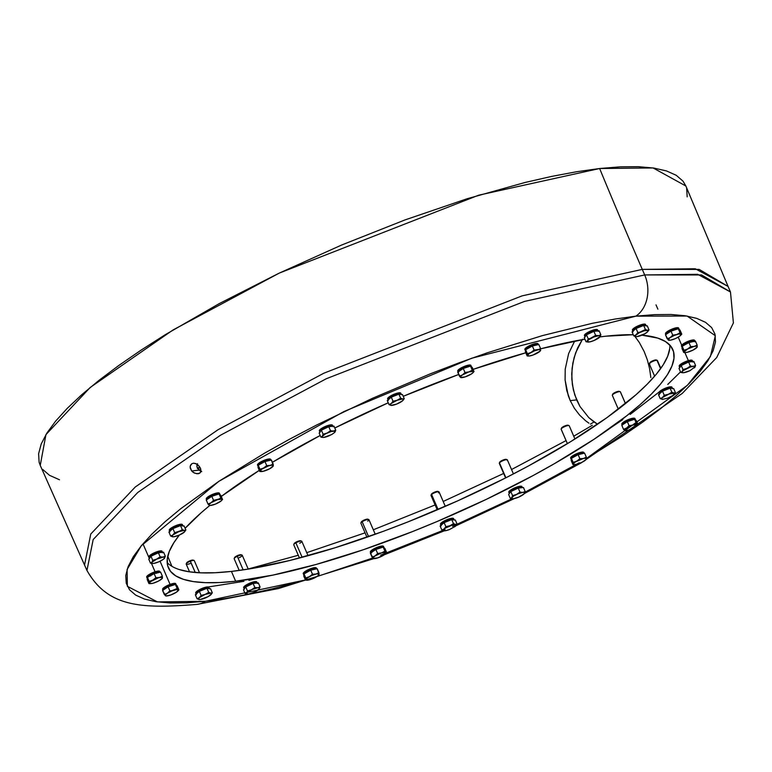 <?xml version="1.0" encoding="UTF-8"?>
<svg xmlns="http://www.w3.org/2000/svg" width="772" height="772" viewBox="0 0 772 772"><rect width="100%" height="100%" fill="white"/><g stroke="black" fill="none" stroke-linecap="round" stroke-linejoin="round"><path stroke-width="1.16" d="M524.304 493.597L581.065 462.959L682.226 393.44L716.706 357.532L733.4 322.899L730.476 291.97L697.666 274.321L644.688 274.938L524.526 301.408L326.276 378.743L220.502 435.234L137.744 492.488L93.18 539.551L86.946 570.45L40.241 465.391L45.953 434.597L90.179 387.486L172.996 329.982L279.232 273.114L478.727 195.181L599.632 168.518A5496.051 4246.984 -96.4 0 0 642.285 269.389A5496.051 4246.984 83.6 0 1 599.632 168.518L653.083 167.949L685.864 186.004L728.083 286.441L695.283 268.772L642.285 269.389L699.2 269.409L728.083 286.441L730.476 291.97L701.584 274.948L644.688 274.938A5496.051 4246.984 83.6 0 1 642.285 269.389L522.104 295.869L323.825 373.214L218.051 429.714L135.303 486.978L90.768 534.031L84.563 564.921L90.768 534.031L135.303 486.978L218.051 429.714L323.825 373.214L522.104 295.869L642.285 269.389A5496.051 4246.984 -96.4 0 0 644.688 274.938A30.774 23.787 83.6 0 1 635.877 316.153L687.09 316.047L715.335 335.723L710.404 356.558L687.369 385.305L585.89 458.906M594.044 421.975L588.766 417.604L579.955 406.468L574.773 394.965L572.361 384.581L571.724 373.802L572.853 363.072L575.622 352.862L582.484 339.207L577.581 348.018L574.04 357.88L572.071 368.427L571.82 379.187L573.345 389.86L576.626 399.906L579.955 406.468L588.766 417.604L597.538 424.233L594.044 421.975L590.416 424.137M650.835 377.566L649.599 368.669L650.835 377.566M647.37 359.935L649.599 368.669L647.37 359.935L644.205 351.627L647.37 359.935M570.228 400.629L576.626 399.906L570.228 400.629L568.279 395.689L565.094 379.959L565.22 369.161L568.617 353.605L574.677 341.06L568.617 353.605L565.22 369.161L565.094 379.959L566.764 390.555L570.228 400.629L574.358 408.253L570.228 400.629M579.56 415.046L574.358 408.253L579.56 415.046L585.581 420.73L579.56 415.046M588.882 423.152L585.581 420.73L588.882 423.152M201.743 471.615L199.205 470.129L197.198 467.533L196.85 465.506L197.555 463.702L196.899 466.52L197.709 468.488L201.743 471.615M208.276 586.971L243.942 581.326M248.912 580.322L267.102 576.288M611.405 427.292L622.811 419.582M630.126 414.439L659.114 392.031M667.77 384.427L680.528 371.892M235.663 581.229A274.803 64.211 -23.4 0 1 168.421 567.864A274.803 64.211 -23.4 0 1 179.374 535.044L173.739 542.919L169.29 551.44L167.263 559.073L167.678 565.731L170.535 571.367L175.794 575.912L183.408 579.328L193.309 581.586L205.4 582.657L219.566 582.542L235.663 581.229L231.417 571.415L235.663 581.229L273.037 575.082L316.076 564.477L363.139 549.799L412.412 531.618L437.28 521.438L486.312 499.359L532.805 475.716L554.547 463.586L593.967 439.316L626.719 415.79L640.191 404.586L651.549 393.913L660.678 383.858L667.51 374.526L671.949 366.005L673.975 358.382L673.56 351.714L670.714 346.088L665.445 341.533L657.831 338.117L641.957 335.164A274.803 64.211 -23.4 0 1 672.827 349.591A274.803 64.211 -23.4 0 1 525.578 479.586A274.803 64.211 -23.4 0 1 235.663 581.229M185.135 528.318A274.803 64.211 -23.4 0 1 209.781 505.467L201.048 512.859L185.135 528.318M221.313 496.425A274.803 64.211 -23.4 0 1 259.276 470.38L221.313 496.425M272.4 462.283A274.803 64.211 -23.4 0 1 320.197 435.476L272.4 462.283M334.787 427.987A274.803 64.211 -23.4 0 1 388.229 402.801L334.787 427.987M403.245 396.316A274.803 64.211 -23.4 0 1 458.713 374.478L403.245 396.316M473.091 369.373A274.803 64.211 -23.4 0 1 525.79 352.794L473.091 369.373M540.612 348.809A274.803 64.211 -23.4 0 1 584.915 339.178L540.612 348.809M599.921 336.91A274.803 64.211 -23.4 0 1 605.576 336.225L633.281 334.72A274.803 64.211 -23.4 0 0 605.576 336.225L599.921 336.91M167.177 562.576A274.803 64.211 156.6 0 0 231.417 571.415A274.803 64.211 156.6 0 0 511.624 474.848A274.803 64.211 156.6 0 0 669.826 345.065M579.261 462.785L524.989 492.237M456.841 524.458L511.942 498.78L452.575 526.321M445.068 529.563L380.664 555.174M373.503 557.78L316.848 576.587L372.799 558.031M586.479 458.558L622.357 436.132L642.487 422.274L660.475 408.755L676.156 395.718L689.377 383.298L700.011 371.593L707.953 360.736L713.125 350.816L715.48 341.938L714.997 334.18L711.678 327.627L705.56 322.339L696.691 318.363L685.169 315.738L671.1 314.484L654.617 314.629L635.877 316.153L615.062 319.048L592.385 323.294L542.291 335.646L487.518 352.727L459.031 362.84L430.178 373.88L372.471 398.294L316.607 425.034L290.05 438.95L264.748 453.067L218.881 481.313L180.764 508.69L165.083 521.727L151.862 534.156L141.228 545.852L133.286 556.718L128.113 566.629L125.759 575.507L126.241 583.265L129.561 589.818L135.679 595.106L144.547 599.091L156.069 601.716L170.149 602.961L186.631 602.826L205.362 601.292L226.177 598.396L248.864 594.151L273.201 588.602L305.442 579.955L205.362 601.292A30.774 23.787 83.6 0 1 196.532 604.457A30.774 23.787 -96.4 0 0 205.362 601.292L157.488 601.919L127.37 586.334L127.09 569.485L141.315 545.746L218.881 481.313L343.907 411.563L471.779 358.218L635.877 316.153A30.774 23.787 -96.4 0 0 644.688 274.938L524.526 301.408L326.276 378.743L220.502 435.234L137.744 492.488L93.18 539.551L86.946 570.45C107.935 607.506 141.816 608.79 196.908 604.418L278.393 588.563L373.87 558.61M167.756 556.265A5507.043 4255.476 83.6 0 1 171.895 566.31A5507.043 4255.476 -96.4 0 0 167.756 556.265M248.188 569.003L298.281 555.261L248.188 569.003M306.745 552.665L365.06 532.844L306.745 552.665M373.32 529.775L435.118 504.956L373.32 529.775M443.186 501.472L503.653 473.448L443.186 501.472M511.537 469.53L566.05 440.59L511.537 469.53M573.741 436.209L592.336 425.266L573.741 436.209M634.96 336.467L639.332 342.517L644.205 351.627L639.332 342.517L634.96 336.467M191.649 470.968L199.205 470.129L191.649 470.968L190.134 467.05L190.578 465.159L191.774 463.779L193.521 463.2L195.499 463.49L198.279 465.255L200.295 467.967L201.01 470.872L199.765 473.168L197.806 473.767L194.447 473.082L191.649 470.968L190.23 468.083L190.25 466.056L191.774 463.779L193.521 463.2L196.484 463.924L199.041 466.076L200.71 468.951L200.855 471.76L199.765 473.168L196.686 473.728L193.405 472.522L191.649 470.968M40.279 465.477L39.131 462.293L38.6 453.772L41.196 444.006L46.88 433.092L55.613 421.155L67.309 408.282L81.851 394.617L99.096 380.278L118.878 365.417L141.015 350.17L165.285 334.681L219.296 303.579L278.817 273.317L341.571 245.052L405.136 219.875L467.089 198.751L525.037 182.481L551.797 176.383L576.752 171.712L599.632 168.518L620.244 166.839L638.376 166.684L653.845 168.064L666.526 170.95L676.272 175.321L683.008 181.14L685.903 186.081M686.655 188.349L687.186 196.879M59.483 479.769L49.514 475.32L42.778 469.501M196.85 465.526L198.23 465.207M198.867 473.583L197.806 473.767M386.087 553.167L442.79 530.528M524.632 492.411L576.501 464.377M156.455 572.631L156.369 573.384M150.714 575.931L149.778 575.632M179.162 569.524L189.063 571.772L201.154 572.853L215.32 572.727L231.417 571.415L249.298 568.925L289.703 560.511L334.971 547.802L383.375 531.3L408.166 521.814L457.748 500.835L505.747 477.868L528.569 465.902L570.759 441.603L607.014 417.594L635.945 394.781L647.303 384.099L656.441 374.053L663.264 364.722L667.703 356.201L669.729 348.568M691.229 361.74L690.979 361.151L691.229 361.74A7.141 1.669 -23.4 0 1 692.976 362.087L692.301 360.514A7.141 1.669 156.6 0 0 690.554 360.167L690.979 361.151L690.554 360.167A7.141 1.669 156.6 0 0 683.017 362.811A7.141 1.669 156.6 0 0 679.186 366.189L679.611 367.173A7.141 1.669 -23.4 0 1 683.442 363.795A7.141 1.669 -23.4 0 1 690.979 361.151A7.141 1.669 -23.4 0 1 692.725 361.499A7.141 1.669 156.6 0 0 690.979 361.151A7.141 1.669 156.6 0 0 683.442 363.795A7.141 1.669 156.6 0 0 679.611 367.173L679.862 367.762A7.141 1.669 -23.4 0 1 681.358 365.822M688.373 360.63L684.88 352.572L688.373 360.63M681.705 345.219L678.231 337.181L681.705 345.219M695.408 366.073L695.582 365.484L693.227 366.343A7.141 1.669 -23.4 0 1 694.723 367.501L695.408 366.073M683.606 372.722L681.859 372.365L682.815 370.84L690.332 367.028L693.777 366.304L695.003 366.922L689.917 370.685A7.141 1.669 -23.4 0 1 683.606 372.722A7.141 1.669 -23.4 0 1 682.728 372.751A7.141 1.669 -23.4 0 1 682.11 371.564L680.759 372.442L683.606 372.722L689.917 370.685M686.916 368.379A7.141 1.669 -23.4 0 1 693.227 366.343L690.38 366.073L686.916 368.379L682.969 369.547L681.222 365.503L688.624 362.029L690.38 366.073L686.916 368.379M693.835 361.441L695.582 365.484L693.227 366.343L690.38 366.073L688.624 362.029L693.835 361.441L695.582 365.484L694.424 367.829M679.013 368.398L680.759 372.442L679.013 368.398L681.222 365.503L682.969 369.547L682.11 371.564L680.759 372.442L682.931 372.751M671.891 388.384L671.64 387.795A7.141 1.669 156.6 0 0 663.901 390.053A7.141 1.669 156.6 0 0 659.269 393.845A7.141 1.669 -23.4 0 1 663.901 390.053A7.141 1.669 -23.4 0 1 671.64 387.795L671.891 388.384A7.141 1.669 -23.4 0 1 672.644 388.76L672.383 388.171A7.141 1.669 156.6 0 0 671.64 387.795L671.215 386.82A7.141 1.669 156.6 0 0 663.476 389.069A7.141 1.669 156.6 0 0 658.844 392.861L659.529 394.434M660.813 368.35L657.426 360.505A4.4 1.023 156.6 0 0 656.962 360.283L660.591 368.669L656.962 360.283L656.055 359.945A3.638 0.849 156.6 0 0 652.514 360.91A3.638 0.849 156.6 0 0 649.773 362.792L649.368 363.728A4.4 1.023 -23.4 0 1 652.678 361.441A4.4 1.023 -23.4 0 1 656.962 360.283A4.4 1.023 156.6 0 0 652.205 361.672A4.4 1.023 156.6 0 0 649.348 363.998L654.627 376.196M649.812 364.23A4.4 1.023 -23.4 0 1 649.368 363.728M656.306 360.013L652.765 360.794L649.754 363.023M656.962 360.283A4.4 1.023 -23.4 0 1 657.204 360.331L656.258 359.993A3.638 0.849 156.6 0 0 656.055 359.945L656.962 360.283M658.477 394.608L660.224 398.651L658.477 394.608L662.492 391.201L664.238 395.245L662.482 397.512L669.15 393.981L674.496 393.189L673.174 395.283L667.867 398.101L662.27 399.413L661.488 398.815L662.482 397.512L660.224 398.651L662.704 399.423M667.867 398.101L667.867 398.101A7.141 1.669 -23.4 0 0 673.676 394.888L675.432 392.62L673.888 392.996L671.843 392.234L668.291 394.309L664.238 395.245L662.492 391.201L670.096 388.191L671.843 392.234L670.096 388.191L673.686 388.577L675.432 392.62L673.686 388.577M673.145 395.283L673.676 394.888L673.145 395.283M635.481 419.939L635.221 419.35A7.141 1.669 156.6 0 0 628.099 420.846A7.141 1.669 156.6 0 0 622.213 424.996A7.141 1.669 -23.4 0 1 628.099 420.846A7.141 1.669 -23.4 0 1 635.221 419.35L635.481 419.939A7.141 1.669 -23.4 0 1 635.617 420.113L635.366 419.524A7.141 1.669 156.6 0 0 635.221 419.35L634.796 418.366A7.141 1.669 156.6 0 0 627.298 420.026A7.141 1.669 156.6 0 0 621.827 424.214L622.251 425.198M612.418 395.457A4.4 1.023 -23.4 0 1 612.35 395.081A4.4 1.023 -23.4 0 1 615.959 392.668A4.4 1.023 -23.4 0 1 620.186 391.684A4.4 1.023 -23.4 0 1 620.312 391.761A4.4 1.023 156.6 0 0 615.699 392.784A4.4 1.023 156.6 0 0 612.331 395.351A4.4 1.023 156.6 0 0 612.418 395.457M612.804 394.463L615.313 392.34L619.337 391.394A3.638 0.849 156.6 0 0 619.231 391.346A3.638 0.849 156.6 0 0 615.738 392.147A3.638 0.849 156.6 0 0 612.746 394.145L612.35 395.081M625.445 403.611L620.312 391.761L625.445 403.611M626.546 428.064A7.141 1.669 -23.4 0 1 632.963 425.054L629.083 425.652L626.546 428.064L632.963 425.054A7.141 1.669 -23.4 0 1 637.469 424.542L636.36 423.307L632.963 425.054L637.469 424.542A7.141 1.669 -23.4 0 1 637.296 425.613A7.141 1.669 -23.4 0 1 635.559 427.051L630.84 429.454L626.246 430.737L624.471 430.168L626.546 428.064L623.525 429.328L624.635 430.564A7.141 1.669 -23.4 0 0 625.368 430.776A7.141 1.669 -23.4 0 0 629.141 430.062L629.151 430.062A7.141 1.669 -23.4 0 0 635.559 427.051L637.643 424.947L636.36 423.307L632.963 425.054L629.083 425.652L626.546 428.064M621.778 425.295L623.525 429.328L621.778 425.295L627.327 421.608L634.613 419.273L636.34 420.605L638.097 424.648L637.508 425.333L637.846 424.725M624.548 429.039L624.78 429.55L624.548 429.039M627.327 421.608L629.083 425.652L627.327 421.608M634.613 419.273L636.36 423.307L634.613 419.273M634.845 427.476L635.559 427.051L634.845 427.476M638.097 424.648L636.34 420.605M571.039 458.867L571.29 459.456L571.039 458.867A7.141 1.669 156.6 0 0 571.068 459.099A7.141 1.669 -23.4 0 1 571.039 458.867A7.141 1.669 -23.4 0 1 577.031 454.698A7.141 1.669 -23.4 0 1 584.066 453.26A7.141 1.669 156.6 0 0 577.031 454.698A7.141 1.669 156.6 0 0 571.039 458.867L570.614 457.883L571.039 458.867M583.786 452.662A7.141 1.669 156.6 0 0 583.757 452.44A7.141 1.669 156.6 0 0 576.973 453.56A7.141 1.669 156.6 0 0 570.614 457.883A7.141 1.669 156.6 0 0 570.643 458.114L571.328 459.687A7.141 1.669 -23.4 0 1 571.29 459.456M561.128 429.116A4.4 1.023 -23.4 0 1 561.167 428.971A4.4 1.023 -23.4 0 1 564.776 426.569A4.4 1.023 -23.4 0 1 569.003 425.584A4.4 1.023 -23.4 0 1 569.244 425.903A4.4 1.023 156.6 0 0 569.225 425.758A4.4 1.023 156.6 0 0 565.046 426.453A4.4 1.023 156.6 0 0 561.128 429.116L567.42 443.649L561.128 429.116A4.4 1.023 156.6 0 0 561.148 429.251A4.4 1.023 156.6 0 0 561.244 429.367A4.4 1.023 -23.4 0 1 561.128 429.116M569.003 425.584L568.057 425.237A3.638 0.849 156.6 0 0 564.554 426.048A3.638 0.849 156.6 0 0 561.572 428.045A3.638 0.849 156.6 0 0 561.543 428.161L564.998 425.864L568.25 425.497M583.352 458.51A7.141 1.669 -23.4 0 1 586.459 458.848L586.344 457.178L583.352 458.51L585.687 458.25L586.459 458.848A7.141 1.669 -23.4 0 1 586.112 459.514A7.141 1.669 -23.4 0 1 582.985 461.791L577.967 463.962L574.069 464.667L573.374 463.798L575.372 461.955L583.352 458.51L579.878 458.693L576.771 461.116A7.141 1.669 -23.4 0 1 583.352 458.51L579.878 458.693L578.131 454.66L584.587 453.145L586.344 457.178L583.352 458.51M586.112 459.514L582.985 461.791M586.334 459.243L586.344 457.178L584.587 453.145M571.174 460.546L571.415 458.356L573.162 462.399L572.921 464.59L571.174 460.546L572.921 464.59L574.696 464.628M575.555 464.551L577.205 464.165M578.131 454.66L579.878 458.693L576.771 461.116L573.162 462.399L571.415 458.356L578.131 454.66M573.287 464.068A7.141 1.669 -23.4 0 1 576.771 461.116L573.162 462.399L573.287 464.068M507.156 459.716L506.2 459.369A3.638 0.849 156.6 0 0 502.958 460.073A3.638 0.849 156.6 0 0 499.831 461.994L499.455 462.891A4.4 1.023 -23.4 0 1 503.238 460.566A4.4 1.023 -23.4 0 1 507.156 459.716A4.4 1.023 -23.4 0 1 507.214 460.392M511.884 491.069A4.4 1.023 -23.4 0 1 515.136 489.081A4.4 1.023 -23.4 0 1 518.861 488.01M513.438 473.911L507.368 459.89A4.4 1.023 156.6 0 0 503.73 460.373A4.4 1.023 156.6 0 0 499.455 462.891L505.901 477.781L499.455 462.891A4.4 1.023 156.6 0 0 499.301 463.383L505.592 477.936M506.384 459.523L503.373 459.909L499.706 462.225M499.716 462.177L499.32 463.113A4.4 1.023 -23.4 0 1 499.455 462.891L499.831 461.994A3.638 0.849 156.6 0 0 499.716 462.177A3.638 0.849 156.6 0 0 499.687 462.341M522.837 492.401A7.141 1.669 -23.4 0 1 524.333 493.559L525.192 491.542L522.837 492.401L524.439 492.575L524.333 493.559A7.141 1.669 -23.4 0 1 524.265 493.646A7.141 1.669 -23.4 0 1 519.527 496.743L519.527 496.743A7.141 1.669 -23.4 0 1 513.216 498.77L511.44 498.201L513.515 496.097L518.244 493.694L522.837 492.401L519.99 492.121L516.526 494.437A7.141 1.669 -23.4 0 1 522.837 492.401L519.99 492.121L518.234 488.087L523.445 487.499L525.192 491.542L522.837 492.401M523.445 487.499L525.192 491.542L524.034 493.906L518.678 497.129L513.216 498.77M508.623 494.456L510.823 491.561L512.579 495.605L511.72 497.622L510.369 498.5L508.623 494.456L510.369 498.5L512.54 498.808M518.234 488.087L519.99 492.121L516.526 494.437L512.579 495.605L510.823 491.561L518.234 488.087M511.72 497.622A7.141 1.669 -23.4 0 1 516.526 494.437L512.579 495.605L511.72 497.622M451.881 519.932A7.141 1.669 -23.4 0 1 454.283 520.183L454.023 519.595A7.141 1.669 156.6 0 0 448.957 520.067A7.141 1.669 156.6 0 0 441.873 523.744L442.124 524.333L441.873 523.744A7.141 1.669 156.6 0 0 440.908 525.269A7.141 1.669 -23.4 0 1 441.873 523.744A7.141 1.669 -23.4 0 1 448.957 520.067A7.141 1.669 -23.4 0 1 454.023 519.595L453.598 518.61A7.141 1.669 156.6 0 0 448.532 519.083A7.141 1.669 156.6 0 0 441.449 522.76L441.873 523.744L441.449 522.76A7.141 1.669 156.6 0 0 440.484 524.284L441.169 525.857A7.141 1.669 -23.4 0 1 442.124 524.333M438.843 491.764L437.898 491.417A3.638 0.849 156.6 0 0 435.09 491.947A3.638 0.849 156.6 0 0 431.886 493.675L431.587 494.495A4.4 1.023 -23.4 0 1 435.456 492.401A4.4 1.023 -23.4 0 1 438.843 491.764A4.4 1.023 -23.4 0 1 438.477 492.874M445.299 506.355L439.065 491.938A4.4 1.023 156.6 0 0 435.948 492.227A4.4 1.023 156.6 0 0 431.587 494.495L438.071 509.481L431.587 494.495A4.4 1.023 156.6 0 0 430.998 495.431L437.232 509.838M438.091 491.619L433.97 492.42L431.471 494.543M431.017 495.151A4.4 1.023 -23.4 0 1 431.587 494.495L431.886 493.675A3.638 0.849 156.6 0 0 431.413 494.225L431.017 495.151M455.528 524.42A7.141 1.669 -23.4 0 1 455.953 525.684A7.141 1.669 -23.4 0 1 455.316 526.321L449.507 529.524A7.141 1.669 -23.4 0 1 444.035 530.846A7.141 1.669 -23.4 0 1 443.91 530.837L443.91 530.837A7.141 1.669 -23.4 0 1 444.122 528.945L441.864 530.074L443.91 530.837L443.215 529.968L445.212 528.135L453.193 524.68L456.136 524.622L455.316 526.321L457.082 524.053L455.528 524.42L453.492 523.657L449.931 525.732A7.141 1.669 -23.4 0 1 455.528 524.42L453.492 523.657L451.745 519.624L455.335 520.01L457.082 524.053L455.528 524.42M514.345 498.577L455.837 525.828L457.082 524.053L455.335 520.01M449.507 529.524L445.54 530.721L442.935 530.586L441.864 530.074L440.117 526.031L441.864 530.074L444.122 528.945A7.141 1.669 -23.4 0 1 449.931 525.732L445.888 526.668L444.122 528.945L445.888 526.668L444.132 522.634L445.888 526.668L449.931 525.732L453.492 523.657L451.745 519.624L444.132 522.634L440.117 526.031M454.795 526.707L455.316 526.321M372.857 550.706L373.108 551.295L372.857 550.706A7.141 1.669 156.6 0 0 370.772 552.839A7.141 1.669 -23.4 0 1 372.857 550.706A7.141 1.669 -23.4 0 1 379.679 547.57A7.141 1.669 -23.4 0 1 383.916 547.358A7.141 1.669 156.6 0 0 379.679 547.57A7.141 1.669 156.6 0 0 372.857 550.706L372.432 549.722L372.857 550.706M371.062 553.63A7.141 1.669 -23.4 0 1 373.108 551.295M368.736 519.527L367.79 519.18A3.638 0.849 156.6 0 0 362.338 521.032L362.145 521.756A4.4 1.023 -23.4 0 1 368.736 519.527A4.4 1.023 -23.4 0 1 367.694 521.139M375.25 534.253L368.958 519.701A4.4 1.023 156.6 0 0 366.343 519.836A4.4 1.023 156.6 0 0 362.145 521.756L368.582 536.627L362.145 521.756A4.4 1.023 156.6 0 0 360.891 523.194L366.951 537.206M367.983 519.44L364.741 519.807L361.315 522.268M360.91 522.914A4.4 1.023 -23.4 0 1 362.145 521.756L362.338 521.032A3.638 0.849 156.6 0 0 361.306 521.988L360.91 522.914M384.9 548.448L386.647 552.482L384.919 551.15L381.522 552.897A7.141 1.669 -23.4 0 1 386.029 552.385L385.923 553.37L384.118 554.894L377.701 557.905A7.141 1.669 -23.4 0 1 373.928 558.619A7.141 1.669 -23.4 0 1 373.194 558.407A7.141 1.669 -23.4 0 1 375.105 555.908L381.522 552.897L386.029 552.385L383.173 547.107L384.9 548.448L386.647 552.482L386.068 553.167L386.647 552.482L386.029 552.385A7.141 1.669 -23.4 0 1 385.846 553.456A7.141 1.669 -23.4 0 1 384.118 554.894A7.141 1.669 -23.4 0 1 377.701 557.905L378.608 557.567M370.338 553.128L375.887 549.452L377.633 553.495L375.105 555.908L372.085 557.172L370.338 553.128L373.397 558.542L373.301 557.432L375.105 555.908L372.085 557.172L373.194 558.407L377.701 557.905M383.404 555.319L384.813 554.383M383.173 547.107L384.919 551.15L381.522 552.897L377.633 553.495L375.887 549.452L383.173 547.107M375.105 555.908A7.141 1.669 -23.4 0 1 381.522 552.897L377.633 553.495L375.105 555.908M307.121 571.463L307.381 572.052L307.121 571.463A7.141 1.669 156.6 0 0 303.676 574.638A7.141 1.669 156.6 0 0 303.917 574.87A7.141 1.669 -23.4 0 1 303.676 574.638A7.141 1.669 -23.4 0 1 307.121 571.463A7.141 1.669 -23.4 0 1 316.674 568.81A7.141 1.669 156.6 0 0 307.121 571.463L306.696 570.479L307.121 571.463M301.611 541.133L300.655 540.786A3.638 0.849 156.6 0 0 295.917 542.205L295.879 542.841A4.4 1.023 -23.4 0 1 301.611 541.133A4.4 1.023 -23.4 0 1 299.7 543.256M308.067 555.715L301.823 541.307A4.4 1.023 156.6 0 0 295.879 542.841L302.142 557.316L295.879 542.841A4.4 1.023 156.6 0 0 293.756 544.8L299.478 558.021M300.713 540.805L297.172 541.587L294.161 543.816M293.775 544.521A4.4 1.023 -23.4 0 1 295.879 542.841L295.917 542.205A3.638 0.849 156.6 0 0 294.18 543.584L293.775 544.521M319.068 574.387A7.141 1.669 -23.4 0 1 318.72 575.053A7.141 1.669 -23.4 0 1 315.594 577.34L316.423 576.829L315.594 577.34A7.141 1.669 -23.4 0 1 309.003 579.946L309.813 579.714L309.003 579.946A7.141 1.669 -23.4 0 1 306.793 580.216A7.141 1.669 -23.4 0 1 305.895 579.608L305.529 580.129L306.426 580.177L305.529 580.129L303.772 576.095L305.529 580.129L305.895 579.608A7.141 1.669 -23.4 0 1 309.369 576.665L305.77 577.948L305.895 579.608L307.381 577.919L311.83 575.458L316.665 573.905L319.039 574.165L318.083 575.69L314.802 577.755L307.131 580.226L305.924 579.83L304.023 573.905L305.77 577.948L309.369 576.665A7.141 1.669 -23.4 0 1 315.96 574.05A7.141 1.669 -23.4 0 1 319.068 574.387L318.942 572.727L315.96 574.05L312.486 574.243L309.369 576.665L312.486 574.243L310.73 570.199L312.486 574.243L315.96 574.05L318.942 572.727L317.195 568.684L319.068 574.387M314.725 577.765L315.594 577.34M308.163 580.1L309.003 579.946L308.163 580.1M303.772 576.095L304.023 573.905L310.73 570.199L317.195 568.684M249.153 584.607L249.414 585.195L249.153 584.607A7.141 1.669 156.6 0 0 244.097 588.602A7.141 1.669 -23.4 0 1 249.153 584.607A7.141 1.669 -23.4 0 1 257.211 582.928A7.141 1.669 156.6 0 0 249.153 584.607L248.729 583.622L249.153 584.607M257.462 583.516L256.786 581.943A7.141 1.669 156.6 0 0 248.729 583.622A7.141 1.669 156.6 0 0 243.672 587.617L244.348 589.19A7.141 1.669 -23.4 0 1 245.843 587.241M242.032 555.087L241.076 554.75A3.638 0.849 156.6 0 0 237.158 555.743L237.293 556.303A4.4 1.023 -23.4 0 1 242.032 555.087A4.4 1.023 -23.4 0 1 239.137 557.722M248.237 569.099L242.244 555.271A4.4 1.023 156.6 0 0 237.293 556.303L243.17 569.881L237.293 556.303A4.4 1.023 156.6 0 0 234.177 558.754L239.233 570.44M241.269 554.943L237.805 555.454L234.649 557.866M234.196 558.484A4.4 1.023 -23.4 0 1 237.293 556.303L237.158 555.743A3.638 0.849 156.6 0 0 234.601 557.548L234.196 558.484M243.498 589.827L245.245 593.871L243.498 589.827L245.708 586.932L253.12 583.458L258.321 582.87L260.067 586.913L257.713 587.772L259.324 587.946L259.209 588.93L254.403 592.114L248.729 594.054L246.345 593.793L247.812 591.873L252.251 589.422L257.713 587.772A7.141 1.669 -23.4 0 1 259.209 588.93L260.067 586.913L257.713 587.772L254.866 587.492L251.402 589.808L247.455 590.976L246.596 592.992L245.245 593.871L247.416 594.179M248.092 594.141L248.738 594.035M245.708 586.932L247.455 590.976L245.708 586.932M253.12 583.458L254.866 587.492L253.12 583.458M255.329 591.632L254.403 592.114A7.141 1.669 -23.4 0 0 259.141 589.017A7.141 1.669 -23.4 0 0 259.209 588.93L260.067 586.913L258.321 582.87M207.099 588.631A7.141 1.669 -23.4 0 1 209.501 588.882L209.241 588.293A7.141 1.669 156.6 0 0 202.901 589.239L203.152 589.827L202.901 589.239A7.141 1.669 156.6 0 0 196.127 593.967A7.141 1.669 -23.4 0 1 202.901 589.239A7.141 1.669 -23.4 0 1 209.241 588.293L208.816 587.318A7.141 1.669 156.6 0 0 202.476 588.254L202.901 589.239L202.476 588.254A7.141 1.669 156.6 0 0 195.702 592.992L196.387 594.556M199.533 572.785L194.283 560.636A4.4 1.023 156.6 0 0 190.375 561.215A4.4 1.023 -23.4 0 1 194.061 560.462L193.116 560.115A3.638 0.849 156.6 0 0 190.066 560.742L195.258 572.496L190.375 561.215A4.4 1.023 156.6 0 0 186.206 564.129L189.555 571.849M193.309 560.375L190.066 560.742L186.641 563.193M190.115 563.55A4.4 1.023 -23.4 0 1 186.235 563.849A4.4 1.023 -23.4 0 1 190.375 561.215L190.066 560.742A3.638 0.849 156.6 0 0 186.631 562.923L186.235 563.849M203.74 598.57L204.725 598.223A7.141 1.669 -23.4 0 1 199.253 599.545A7.141 1.669 -23.4 0 1 199.128 599.535A7.141 1.669 -23.4 0 1 199.34 597.644A7.141 1.669 -23.4 0 1 205.149 594.44L210.746 593.128L211.528 593.726L210.534 595.019A7.141 1.669 -23.4 0 1 204.725 598.223L205.67 597.798M199.128 599.535L198.346 598.937L199.34 597.644L197.082 598.773L200.131 599.516L208.044 596.669L211.48 594.006L212.3 592.751L210.746 593.128A7.141 1.669 -23.4 0 1 211.171 594.392A7.141 1.669 -23.4 0 1 210.534 595.019L212.3 592.751L210.544 588.708L212.3 592.751L210.746 593.128L208.71 592.356L205.149 594.44L201.096 595.376L199.34 597.644L205.149 594.44L201.096 595.376L199.34 597.644L197.082 598.773L199.128 599.535M195.335 594.729L197.082 598.773L195.335 594.729L199.35 591.333L201.096 595.376L199.35 591.333L206.954 588.322L208.71 592.356L206.954 588.322L210.544 588.708M205.149 594.44A7.141 1.669 -23.4 0 1 210.746 593.128L208.71 592.356L205.149 594.44M171.509 585.041L171.77 585.63L171.509 585.041A7.141 1.669 156.6 0 0 163.008 590.184A7.141 1.669 -23.4 0 1 171.509 585.041A7.141 1.669 -23.4 0 1 176.161 584.713A7.141 1.669 156.6 0 0 171.509 585.041L171.085 584.057L171.509 585.041M160.065 561.244L170.081 584.404L160.065 561.244M169 595.511L169.936 595.251A7.141 1.669 -23.4 0 1 166.163 595.965A7.141 1.669 -23.4 0 1 165.43 595.752A7.141 1.669 -23.4 0 1 167.341 593.253L172.069 590.85L176.663 589.557L178.438 590.136L176.354 592.24A7.141 1.669 -23.4 0 1 169.936 595.251L170.853 594.913M162.574 590.474L168.122 586.797L169.879 590.841L167.341 593.253L164.32 594.517L162.574 590.474L165.633 595.887L165.546 594.778L167.341 593.253L164.32 594.517L166.038 595.955L170.776 594.961L176.354 592.24A7.141 1.669 -23.4 0 0 178.091 590.802L178.708 590.059M177.135 585.794L175.408 584.452L178.264 589.731L177.155 588.496L171.857 590.677L169.879 590.841L168.122 586.797L175.408 584.452L177.155 588.496L173.758 590.242A7.141 1.669 -23.4 0 1 178.264 589.731L178.892 589.827L177.135 585.794L178.892 589.827L178.303 590.522L178.892 589.827L178.264 589.731A7.141 1.669 -23.4 0 1 178.091 590.802M149.536 576.192A4.4 1.023 -23.4 0 1 155.626 573.046L155.626 573.046A4.4 1.023 -23.4 0 1 157.256 572.921M143.351 544.685L149.305 558.436L143.351 544.685M151.437 563.377L155.075 571.782L151.437 563.377M162.139 578.508L162.487 577.842A7.141 1.669 -23.4 0 1 162.139 578.508A7.141 1.669 -23.4 0 1 159.013 580.785L159.843 580.274L159.013 580.785A7.141 1.669 -23.4 0 1 152.422 583.391L149.478 583.458L150.299 581.76L158.617 577.697L162.072 577.311L161.908 578.759L158.221 581.2L153.232 583.159M158.144 581.21L159.013 580.785M156.803 577.736L155.905 577.688L152.788 580.11A7.141 1.669 -23.4 0 1 159.379 577.504L156.803 577.736M154.149 573.644L155.905 577.688L152.788 580.11L149.189 581.393L147.442 577.35L154.149 573.644L160.615 572.129L162.361 576.173L159.379 577.504L155.905 577.688L154.149 573.644M161.416 576.732L161.628 577.234L161.416 576.732M162.361 578.238L162.361 576.173L160.615 572.129M147.191 579.54L147.442 577.35L149.189 581.393L148.948 583.584L147.191 579.54L148.948 583.584L150.723 583.622M151.592 583.545L152.422 583.391M150.115 581.171L149.189 581.393L149.314 583.053A7.141 1.669 -23.4 0 1 152.788 580.11L150.115 581.171M160.991 552.482A7.141 1.669 -23.4 0 1 162.738 552.829L162.477 552.241A7.141 1.669 156.6 0 0 160.73 551.893L160.991 552.482L160.73 551.893A7.141 1.669 156.6 0 0 153.194 554.537A7.141 1.669 156.6 0 0 149.363 557.915A7.141 1.669 -23.4 0 1 153.194 554.537A7.141 1.669 -23.4 0 1 160.73 551.893A7.141 1.669 -23.4 0 1 162.477 552.241L162.052 551.256A7.141 1.669 156.6 0 0 160.306 550.909L160.73 551.893L160.306 550.909A7.141 1.669 156.6 0 0 152.769 553.553A7.141 1.669 156.6 0 0 148.938 556.93L149.623 558.503A7.141 1.669 -23.4 0 1 151.109 556.564M148.764 559.14L150.511 563.184L148.764 559.14L150.974 556.245L158.385 552.771L163.587 552.192L165.333 556.226L162.979 557.085A7.141 1.669 -23.4 0 1 164.484 558.243L164.484 558.243A7.141 1.669 -23.4 0 1 164.407 558.33A7.141 1.669 -23.4 0 1 159.669 561.427A7.141 1.669 -23.4 0 1 153.367 563.463A7.141 1.669 -23.4 0 1 152.489 563.492A7.141 1.669 -23.4 0 1 151.862 562.306L150.511 563.184L153.367 563.463L151.756 563.29L151.862 562.306A7.141 1.669 -23.4 0 1 156.677 559.121L152.721 560.289L151.862 562.306L156.677 559.121A7.141 1.669 -23.4 0 1 162.979 557.085L160.132 556.815L156.677 559.121L163.529 557.046L164.764 557.664L163.268 559.362L158.82 561.813L154.014 563.348M163.587 552.192L165.333 556.226L164.484 558.243L165.333 556.226L162.979 557.085L160.132 556.815L158.385 552.771L160.132 556.815L156.677 559.121L152.721 560.289L150.974 556.245L152.721 560.289L151.862 562.306L150.511 563.184L153.367 563.463M182.327 525.79A7.141 1.669 -23.4 0 1 183.07 526.157L182.819 525.568A7.141 1.669 156.6 0 0 182.076 525.201L182.327 525.79L182.076 525.201A7.141 1.669 156.6 0 0 174.337 527.45A7.141 1.669 156.6 0 0 169.705 531.242A7.141 1.669 -23.4 0 1 174.337 527.45A7.141 1.669 -23.4 0 1 182.076 525.201A7.141 1.669 -23.4 0 1 182.819 525.568L182.395 524.584A7.141 1.669 156.6 0 0 181.652 524.217L182.076 525.201L181.652 524.217A7.141 1.669 156.6 0 0 173.912 526.475A7.141 1.669 156.6 0 0 169.28 530.258L169.956 531.831M177.319 535.845L178.303 535.498A7.141 1.669 -23.4 0 1 172.822 536.82A7.141 1.669 -23.4 0 1 172.706 536.81L172.706 536.81A7.141 1.669 -23.4 0 1 172.918 534.919L170.66 536.048L172.706 536.81L171.924 536.212L172.918 534.919A7.141 1.669 -23.4 0 1 178.728 531.705L174.675 532.641L172.918 534.919L178.728 531.705A7.141 1.669 -23.4 0 1 184.325 530.393L182.279 529.631L178.728 531.705L184.325 530.393L185.097 530.991L184.518 531.918L179.162 535.141L173.7 536.791L170.66 536.048L168.914 532.004L170.66 536.048L172.918 534.919L174.675 532.641L172.928 528.608L174.675 532.641L180.58 530.798L182.279 529.631L180.532 525.587L182.279 529.631L184.325 530.393A7.141 1.669 -23.4 0 1 184.749 531.657A7.141 1.669 -23.4 0 1 184.112 532.294A7.141 1.669 -23.4 0 1 178.303 535.498L179.249 535.073M183.582 532.68L185.869 530.017L184.325 530.393L185.869 530.017L184.122 525.983L185.869 530.017L183.582 532.68M168.914 532.004L172.928 528.608L180.532 525.587L184.122 525.983M389.281 398.873L389.02 398.284A7.141 1.669 156.6 0 0 388.065 399.819A7.141 1.669 -23.4 0 1 389.02 398.284L389.281 398.873A7.141 1.669 -23.4 0 0 388.316 400.407L387.64 398.834A7.141 1.669 156.6 0 1 388.596 397.31L389.02 398.284L388.596 397.31A7.141 1.669 156.6 0 1 395.689 393.633A7.141 1.669 156.6 0 1 400.755 393.16L401.179 394.135A7.141 1.669 156.6 0 0 396.104 394.608A7.141 1.669 156.6 0 0 389.02 398.284A7.141 1.669 -23.4 0 1 396.104 394.608A7.141 1.669 -23.4 0 1 401.179 394.135L401.43 394.724A7.141 1.669 -23.4 0 0 399.027 394.482M387.274 400.581L391.288 397.175L393.035 401.218L391.269 403.486L389.02 404.615L387.274 400.581L389.02 404.615L391.057 405.387A7.141 1.669 -23.4 0 1 391.269 403.486L389.02 404.615L391.057 405.387L390.285 404.789L391.269 403.486A7.141 1.669 -23.4 0 1 397.088 400.282L393.035 401.218L391.269 403.486L397.088 400.282A7.141 1.669 -23.4 0 1 402.685 398.97L400.639 398.207L397.088 400.282L402.685 398.97A7.141 1.669 -23.4 0 1 403.109 400.234A7.141 1.669 -23.4 0 1 402.473 400.861L396.654 404.074L391.057 405.387A7.141 1.669 -23.4 0 0 391.182 405.397A7.141 1.669 -23.4 0 0 396.654 404.074L397.609 403.65M403.833 399.249L404.229 398.593L402.685 398.97L403.457 399.568L402.473 400.861L403.833 399.249M402.955 400.398L404.229 398.593L402.685 398.97L400.639 398.207L397.088 400.282L393.035 401.218L391.288 397.175L398.892 394.164L400.639 398.207L398.892 394.164L402.482 394.55L404.229 398.593L402.482 394.55M395.679 404.412L396.654 404.074A7.141 1.669 -23.4 0 0 402.473 400.861L401.942 401.257M460.479 370.299L460.218 369.711A7.141 1.669 156.6 0 0 458.134 371.853A7.141 1.669 -23.4 0 1 460.218 369.711L460.479 370.299A7.141 1.669 -23.4 0 0 458.423 372.635M471.538 366.961L470.862 365.388A7.141 1.669 156.6 0 0 466.616 365.6A7.141 1.669 156.6 0 0 459.794 368.736L460.218 369.711A7.141 1.669 -23.4 0 1 467.041 366.575A7.141 1.669 -23.4 0 1 471.287 366.372A7.141 1.669 156.6 0 0 467.041 366.575A7.141 1.669 156.6 0 0 460.218 369.711L459.794 368.736A7.141 1.669 156.6 0 0 457.748 371.062L458.172 372.046M457.7 372.143L463.248 368.466L465.005 372.509L462.467 374.912L459.446 376.186L457.7 372.143L460.556 377.421A7.141 1.669 -23.4 0 1 462.467 374.912L459.446 376.186L460.556 377.421L460.672 376.437L462.467 374.912A7.141 1.669 -23.4 0 1 468.893 371.901L465.005 372.509L462.467 374.912L468.893 371.901A7.141 1.669 -23.4 0 1 473.4 371.4L472.281 370.164L468.893 371.901L473.4 371.4A7.141 1.669 -23.4 0 1 473.217 372.471A7.141 1.669 -23.4 0 1 471.489 373.899L465.062 376.91L460.556 377.421A7.141 1.669 -23.4 0 0 461.289 377.624L460.952 377.604M472.261 367.453L473.767 371.583L472.281 370.164L470.534 366.121L472.281 370.164L468.893 371.901L465.005 372.509L463.248 368.466L470.534 366.121L472.261 367.453L474.018 371.496L473.429 372.181L474.018 371.496L473.4 371.4L473.284 372.374L471.489 373.899A7.141 1.669 -23.4 0 1 465.062 376.91A7.141 1.669 -23.4 0 1 461.289 377.624M470.756 374.333L471.489 373.899L470.756 374.333M529.003 347.863L528.752 347.275A7.141 1.669 156.6 0 0 525.298 350.449A7.141 1.669 156.6 0 0 525.539 350.681A7.141 1.669 -23.4 0 1 525.298 350.449A7.141 1.669 -23.4 0 1 528.752 347.275L529.003 347.863M538.412 344.775L537.987 343.791A7.141 1.669 156.6 0 0 528.328 346.29L528.752 347.275A7.141 1.669 -23.4 0 1 538.296 344.621A7.141 1.669 156.6 0 0 528.752 347.275L528.328 346.29A7.141 1.669 156.6 0 0 524.873 349.465L525.558 351.038M535.006 350.102L534.108 350.054L531.001 352.466A7.141 1.669 -23.4 0 1 537.582 349.861L535.006 350.102M538.827 344.495L540.574 348.539L539.155 349.33L534.108 350.054L532.362 346.01L534.108 350.054L531.001 352.466L527.401 353.75L525.645 349.716L532.362 346.01L538.827 344.495L540.574 348.539L540.111 351.125L533.037 355.023L529.303 355.988L527.546 355.641L529.013 353.721L534.321 350.913L538.914 349.62L540.699 350.198A7.141 1.669 -23.4 0 1 540.342 350.864A7.141 1.669 -23.4 0 1 537.216 353.142A7.141 1.669 -23.4 0 1 530.634 355.757A7.141 1.669 -23.4 0 1 528.424 356.027A7.141 1.669 -23.4 0 1 527.517 355.419L527.151 355.94L528.048 355.988L527.151 355.94L525.404 351.897L525.645 349.716L527.401 353.75L527.392 355.815M529.795 355.911L531.435 355.525L529.795 355.911M539.618 349.098L539.84 349.591L539.618 349.098M525.404 351.897L527.151 355.94M536.347 353.576L537.216 353.142M639.872 326.971L639.621 326.382A7.141 1.669 156.6 0 0 632.847 331.111A7.141 1.669 -23.4 0 1 639.621 326.382L639.872 326.971M643.809 325.774A7.141 1.669 -23.4 0 1 646.212 326.025L645.961 325.437A7.141 1.669 156.6 0 0 639.621 326.382L639.197 325.398A7.141 1.669 156.6 0 0 632.422 330.136L633.098 331.699M647.264 325.852L649.011 329.895L647.467 330.271L645.421 329.509L643.674 325.466L645.421 329.509L639.872 332.192L637.817 332.52L636.07 328.476L643.674 325.466L647.264 325.852L649.011 329.895L647.254 332.163A7.141 1.669 -23.4 0 1 641.436 335.366A7.141 1.669 -23.4 0 1 635.964 336.698A7.141 1.669 -23.4 0 1 635.838 336.679L635.095 336.312L635.346 335.502L639.332 332.722L644.369 330.725L648.075 330.464L647.66 331.786L644.765 333.813L636.842 336.66L633.802 335.916L632.056 331.883L636.07 328.476L637.817 332.52L636.051 334.787L633.802 335.916L632.056 331.883M640.451 335.714L642.381 334.952M674.651 329.943L674.4 329.354A7.141 1.669 156.6 0 0 665.898 334.508A7.141 1.669 -23.4 0 1 674.4 329.354L674.651 329.943M679.302 329.615L678.627 328.042A7.141 1.669 156.6 0 0 673.975 328.38L674.4 329.354A7.141 1.669 -23.4 0 1 679.051 329.026A7.141 1.669 156.6 0 0 674.4 329.354L673.975 328.38A7.141 1.669 156.6 0 0 665.512 333.716L665.927 334.701M680.364 333.214L676.648 334.556A7.141 1.669 -23.4 0 1 681.155 334.054L680.364 333.214M679.939 336.052L675.384 338.599L670.559 340.153L668.176 339.892L669.642 337.982L674.091 335.521L678.916 333.967L681.329 334.45L679.244 336.553A7.141 1.669 -23.4 0 1 672.827 339.564A7.141 1.669 -23.4 0 1 669.054 340.278A7.141 1.669 -23.4 0 1 668.32 340.076L665.464 334.797L671.013 331.12L672.759 335.154L670.231 337.567A7.141 1.669 -23.4 0 1 676.648 334.556L672.759 335.154L670.231 337.567L667.211 338.84L665.464 334.797M678.298 328.775L680.045 332.819L676.648 334.556L672.759 335.154L671.013 331.12L678.298 328.775L680.026 330.107L681.772 334.151L680.045 332.819L678.298 328.775M680.586 335.473L681.772 334.151L680.026 330.107M668.234 338.541L668.456 339.053L668.234 338.541M671.881 339.825L672.827 339.564M692.175 341.803L691.915 341.214A7.141 1.669 156.6 0 0 684.947 344.042A7.141 1.669 156.6 0 0 681.879 346.995A7.141 1.669 -23.4 0 1 684.947 344.042A7.141 1.669 -23.4 0 1 691.915 341.214L692.175 341.803A7.141 1.669 -23.4 0 1 695.254 341.909M694.993 341.32L694.568 340.346A7.141 1.669 156.6 0 0 691.49 340.23L691.915 341.214A7.141 1.669 -23.4 0 1 694.877 341.166A7.141 1.669 156.6 0 0 691.915 341.214L691.49 340.23A7.141 1.669 156.6 0 0 684.523 343.058A7.141 1.669 156.6 0 0 681.454 346.02L682.139 347.583M687.582 349.021A7.141 1.669 -23.4 0 1 694.163 346.416L690.689 346.599L687.582 349.021L694.163 346.416L696.498 346.155L697.28 346.753A7.141 1.669 -23.4 0 1 696.923 347.419A7.141 1.669 -23.4 0 1 693.796 349.697L694.636 349.185L693.796 349.697A7.141 1.669 -23.4 0 1 687.215 352.302L684.88 352.563L684.098 351.964L687.582 349.021L683.982 350.305L684.098 351.964A7.141 1.669 -23.4 0 1 687.582 349.021L683.982 350.305L682.226 346.261L688.942 342.565L690.689 346.599L687.582 349.021M695.408 341.05L697.155 345.084L694.163 346.416L690.689 346.599L688.942 342.565L695.408 341.05L697.155 345.084L697.145 347.149L693.015 350.112L687.215 352.302A7.141 1.669 -23.4 0 1 685.005 352.582A7.141 1.669 -23.4 0 1 684.098 351.964L683.731 352.495L681.985 348.452L683.731 352.495L684.619 352.543L683.731 352.495L683.982 350.305L682.226 346.261L681.985 348.452M692.928 350.131L693.796 349.697M696.199 345.653L696.421 346.145L696.199 345.653M686.366 352.457L687.215 352.302M671.64 387.795A7.141 1.669 -23.4 0 1 672.383 388.171L671.958 387.187A7.141 1.669 156.6 0 0 671.215 386.82L671.64 387.795M622.222 425.082L623.998 423.066L628.591 420.634L633.31 419.215L635.395 419.63M635.221 419.35A7.141 1.669 -23.4 0 1 635.366 419.524L634.941 418.54A7.141 1.669 156.6 0 0 634.796 418.366L635.221 419.35M521.341 487.74A7.141 1.669 156.6 0 0 521.66 487.383L521.66 487.383A7.141 1.669 156.6 0 0 521.776 487.209M522.335 487.557L521.911 486.572A7.141 1.669 156.6 0 0 515.986 487.354A7.141 1.669 156.6 0 0 509.047 491.436L509.472 492.42A7.141 1.669 -23.4 0 1 516.41 488.329A7.141 1.669 -23.4 0 1 522.335 487.557A7.141 1.669 -23.4 0 1 522.354 487.624M509.404 493.433A7.141 1.669 -23.4 0 1 509.221 493.231A7.141 1.669 -23.4 0 1 509.472 492.42L509.047 491.436A7.141 1.669 156.6 0 0 508.796 492.247L509.221 493.231M509.356 492.584A7.141 1.669 156.6 0 0 510.012 492.632M384.176 547.946L383.491 546.383A7.141 1.669 156.6 0 0 379.255 546.586A7.141 1.669 156.6 0 0 372.432 549.722A7.141 1.669 156.6 0 0 370.377 552.057L370.801 553.042M316.79 568.964L316.366 567.98A7.141 1.669 156.6 0 0 306.696 570.479A7.141 1.669 156.6 0 0 303.251 573.654L303.927 575.227M176.412 585.301L175.736 583.728A7.141 1.669 156.6 0 0 171.085 584.057A7.141 1.669 156.6 0 0 162.622 589.403L163.046 590.387M160.209 572.409L159.785 571.434A7.141 1.669 156.6 0 0 156.706 571.319L157.131 572.303A7.141 1.669 -23.4 0 1 160.094 572.255M147.336 578.324A7.141 1.669 -23.4 0 1 147.095 578.083A7.141 1.669 -23.4 0 1 150.164 575.121A7.141 1.669 -23.4 0 1 157.131 572.303L156.706 571.319A7.141 1.669 156.6 0 0 149.739 574.146A7.141 1.669 156.6 0 0 146.67 577.109L147.095 578.083M639.621 326.382A7.141 1.669 -23.4 0 1 645.961 325.437L645.537 324.462A7.141 1.669 156.6 0 0 639.197 325.398L639.621 326.382M219.952 494.63L219.702 494.041A7.141 1.669 156.6 0 0 212.58 495.537A7.141 1.669 156.6 0 0 206.693 499.696A7.141 1.669 -23.4 0 1 212.58 495.537A7.141 1.669 -23.4 0 1 219.702 494.041A7.141 1.669 -23.4 0 1 219.846 494.215A7.141 1.669 156.6 0 0 219.702 494.041L219.952 494.63A7.141 1.669 -23.4 0 1 220.097 494.804L219.422 493.231A7.141 1.669 156.6 0 0 219.277 493.057A7.141 1.669 156.6 0 0 211.779 494.727A7.141 1.669 156.6 0 0 206.307 498.905L206.722 499.889M270.625 459.562A7.141 1.669 156.6 0 0 270.596 459.33A7.141 1.669 156.6 0 0 263.812 460.45A7.141 1.669 156.6 0 0 257.452 464.783L257.877 465.757L257.452 464.783A7.141 1.669 156.6 0 0 257.481 465.005L257.906 465.989A7.141 1.669 -23.4 0 1 257.877 465.757A7.141 1.669 -23.4 0 1 263.87 461.588A7.141 1.669 -23.4 0 1 270.904 460.16A7.141 1.669 156.6 0 0 263.87 461.588A7.141 1.669 156.6 0 0 257.877 465.757A7.141 1.669 156.6 0 0 257.906 465.989L258.157 466.577A7.141 1.669 -23.4 0 1 258.128 466.346L257.877 465.757L258.128 466.346M333.128 426.771L332.452 425.198A7.141 1.669 156.6 0 0 326.527 425.98A7.141 1.669 156.6 0 0 319.579 430.072L320.004 431.046L319.579 430.072A7.141 1.669 156.6 0 0 319.338 430.873L319.753 431.857A7.141 1.669 -23.4 0 1 320.004 431.046A7.141 1.669 -23.4 0 1 326.952 426.964A7.141 1.669 -23.4 0 1 332.877 426.183A7.141 1.669 156.6 0 0 326.952 426.964A7.141 1.669 156.6 0 0 320.004 431.046A7.141 1.669 156.6 0 0 319.753 431.857L320.013 432.445A7.141 1.669 -23.4 0 1 320.264 431.635L320.004 431.046L320.264 431.635M598.252 331.4L597.567 329.827A7.141 1.669 156.6 0 0 589.518 331.516L589.933 332.491L589.518 331.516A7.141 1.669 156.6 0 0 584.452 335.502L584.877 336.486A7.141 1.669 -23.4 0 1 589.933 332.491A7.141 1.669 -23.4 0 1 597.991 330.812A7.141 1.669 156.6 0 0 589.933 332.491A7.141 1.669 156.6 0 0 584.877 336.486L585.137 337.075A7.141 1.669 -23.4 0 1 586.623 335.135M199.784 467.041L197.41 468.575M200.064 467.523A4.4 1.023 156.6 0 0 197.883 468.739A4.4 1.023 -23.4 0 1 200.064 467.523M199.765 467.05A3.638 0.849 156.6 0 0 197.622 468.363M213.622 504.753A7.141 1.669 -23.4 0 1 209.849 505.467A7.141 1.669 -23.4 0 1 209.115 505.264L209.627 505.428L209.115 505.264A7.141 1.669 -23.4 0 1 211.026 502.755L208.006 504.019L209.115 505.264L209.231 504.28L211.026 502.755L217.443 499.745A7.141 1.669 -23.4 0 1 221.95 499.243L220.84 497.998L217.443 499.745L221.699 499.117L222.124 499.638L221.13 500.941L215.32 504.145L210.177 505.477L208.006 504.019L206.259 499.986L208.006 504.019L211.026 502.755L213.554 500.343L211.808 496.309L213.554 500.343L219.219 499.002L220.84 497.998L219.094 493.964L221.95 499.243A7.141 1.669 -23.4 0 1 221.776 500.304A7.141 1.669 -23.4 0 1 220.039 501.742A7.141 1.669 -23.4 0 1 213.622 504.753L213.622 504.753M219.316 502.176L220.734 501.24L219.316 502.176M206.259 499.986L211.808 496.309L219.094 493.964L220.821 495.296L222.461 499.407L220.821 495.296M221.989 500.024L222.568 499.339L221.989 500.024M268.955 469.115L269.824 468.691A7.141 1.669 -23.4 0 1 263.233 471.296L260.154 471.19L261.621 469.27L268.627 465.844L272.072 465.13L273.298 465.738L273.182 464.078L270.19 465.41L266.716 465.593L263.609 468.015L260 469.299L260.125 470.959A7.141 1.669 -23.4 0 1 263.609 468.015A7.141 1.669 -23.4 0 1 270.19 465.41A7.141 1.669 -23.4 0 1 273.298 465.738L269.824 468.691L263.233 471.296A7.141 1.669 -23.4 0 1 261.023 471.567A7.141 1.669 -23.4 0 1 260.125 470.959L259.759 471.489L260.656 471.538L259.759 471.489L258.012 467.446L259.759 471.489M263.233 471.296L264.043 471.065L263.233 471.296M258.012 467.446L258.253 465.255L260 469.299L260 471.364M264.97 461.55L266.716 465.593L263.609 468.015L260 469.299L258.253 465.255L264.97 461.55L271.426 460.035L273.182 464.078L270.19 465.41L266.716 465.593L264.97 461.55M269.824 468.691L270.663 468.179L269.824 468.691A7.141 1.669 -23.4 0 0 272.95 466.413A7.141 1.669 -23.4 0 0 273.298 465.738L271.426 460.035M330.059 435.369L330.059 435.369A7.141 1.669 -23.4 0 1 323.757 437.406L324.404 437.29L323.757 437.406A7.141 1.669 -23.4 0 1 322.879 437.435A7.141 1.669 -23.4 0 1 322.262 436.248L320.911 437.126L323.757 437.406L322.397 437.357L322.059 436.556L325.456 433.883L331.284 431.471L334.98 431.21L334.565 432.532L331.671 434.559L323.757 437.406M319.154 433.082L321.364 430.187L323.111 434.231L322.262 436.248L320.911 437.126L319.154 433.082L320.911 437.126L323.082 437.435M335.559 430.766L335.733 430.168L333.369 431.037A7.141 1.669 -23.4 0 1 334.874 432.185L335.559 430.766M333.977 426.134L335.733 430.168L333.369 431.037L330.522 430.757L328.775 426.713L333.977 426.134L335.733 430.168L334.575 432.513M328.775 426.713L330.522 430.757L327.067 433.063L323.111 434.231L321.364 430.187L328.775 426.713M331.265 430.921L330.522 430.757L327.067 433.063A7.141 1.669 -23.4 0 1 333.369 431.037L331.265 430.921M590.194 333.079L589.933 332.491L590.194 333.079M596.389 335.55L595.646 335.386L592.192 337.692A7.141 1.669 -23.4 0 1 598.493 335.666L596.389 335.55M600.684 335.395L600.848 334.797L598.493 335.666A7.141 1.669 -23.4 0 1 599.998 336.814L600.684 335.395M599.101 330.763L600.848 334.797L598.493 335.666L595.646 335.386L593.9 331.342L595.646 335.386L590.242 338.416L588.235 338.86L586.488 334.816L588.235 338.86L587.376 340.877L586.025 341.755L588.882 342.035A7.141 1.669 -23.4 0 1 588.003 342.064A7.141 1.669 -23.4 0 1 587.376 340.877L586.025 341.755L584.279 337.711L586.488 334.816L593.9 331.342L599.101 330.763L600.848 334.797L600.259 336.409L594.334 340.384L590.204 341.793L587.27 341.861L588.592 339.767L593.9 336.949L599.043 335.627L600.249 336.013L599.998 336.814A7.141 1.669 -23.4 0 1 599.921 336.901A7.141 1.669 -23.4 0 1 595.183 339.998L596.109 339.526M584.279 337.711L586.025 341.755L588.196 342.064M594.228 340.404L595.183 339.998A7.141 1.669 -23.4 0 1 588.882 342.035L589.518 341.919L588.882 342.035M384.263 554.798L444.199 530.856M620.186 391.684L619.231 391.346M618.324 409.208L612.331 395.351M625.474 403.582L620.399 391.867M637.913 424.87L637.296 425.613M561.167 428.971L561.572 428.045M574.947 439.007L569.225 425.758M567.391 443.668L561.148 429.251M385.846 553.456L386.463 552.704M306.793 580.216L305.847 580.158M473.834 371.718L473.217 372.471M528.424 356.027L527.479 355.969M657.869 309.157L656.017 304.863M685.005 352.582L684.06 352.514M584.182 453.415L583.757 452.44M271.02 460.315L270.596 459.33M221.776 500.304L222.394 499.561M261.023 471.567L260.077 471.509"/></g></svg>
